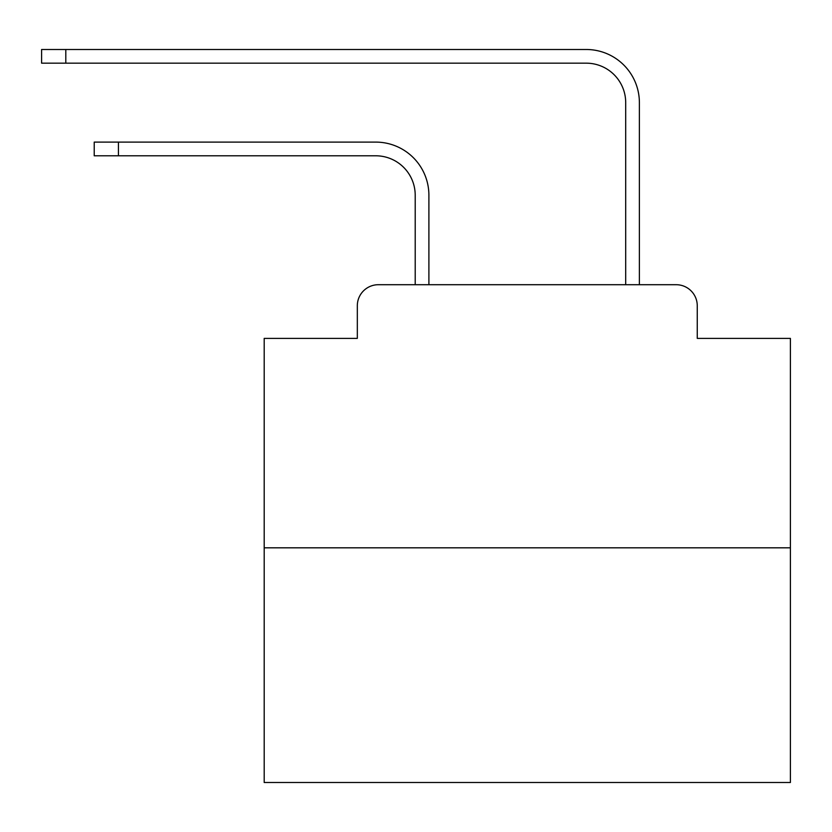 <?xml version="1.0" encoding="UTF-8"?>
<svg xmlns="http://www.w3.org/2000/svg" width="832" height="832" viewBox="0 0 832 832"><rect width="100%" height="100%" fill="white"/><g stroke="black" fill="none" stroke-linecap="round" stroke-linejoin="round"><path stroke-width="1.25" d="M357.323 305.76L357.323 338.385L357.323 305.76A21.05 21.05 0 0 1 378.373 284.71L415.21 284.71L415.21 195.25A39.468 39.468 0 0 0 375.742 155.792A39.468 39.468 0 0 1 415.21 195.25A39.468 39.468 0 0 0 375.742 155.792A39.468 39.468 0 0 1 415.21 195.25A39.468 39.468 0 0 0 375.742 155.792A39.468 39.468 0 0 1 415.21 195.25A39.468 39.468 0 0 0 375.742 155.792A39.468 39.468 0 0 1 415.21 195.25A39.468 39.468 0 0 0 375.742 155.792A39.468 39.468 0 0 1 415.21 195.25A39.468 39.468 0 0 0 375.742 155.792A39.468 39.468 0 0 1 415.21 195.25A39.468 39.468 0 0 0 375.742 155.792A39.468 39.468 0 0 1 415.21 195.25A39.468 39.468 0 0 0 375.742 155.792A39.468 39.468 0 0 1 415.21 195.25A39.468 39.468 0 0 0 375.742 155.792A39.468 39.468 0 0 1 415.21 195.25A39.468 39.468 0 0 0 375.742 155.792A39.468 39.468 0 0 1 415.21 195.25A39.468 39.468 0 0 0 375.742 155.792A39.468 39.468 0 0 1 415.21 195.25A39.468 39.468 0 0 0 375.742 155.792A39.468 39.468 0 0 1 415.21 195.25A39.468 39.468 0 0 0 375.742 155.792A39.468 39.468 0 0 1 415.21 195.25A39.468 39.468 0 0 0 375.742 155.792A39.468 39.468 0 0 1 415.21 195.25A39.468 39.468 0 0 0 375.742 155.792A39.468 39.468 0 0 1 415.21 195.25A39.468 39.468 0 0 0 375.742 155.792A39.468 39.468 0 0 1 415.21 195.25A39.468 39.468 0 0 0 375.742 155.792A39.468 39.468 0 0 1 415.21 195.25A39.468 39.468 0 0 0 375.742 155.792A39.468 39.468 0 0 1 415.21 195.25A39.468 39.468 0 0 0 375.742 155.792A39.468 39.468 0 0 1 415.21 195.25A39.468 39.468 0 0 0 375.742 155.792A39.468 39.468 0 0 1 415.21 195.25M790.4 547.82L264.191 547.82L264.191 782.506L790.4 782.506L790.4 338.385L697.258 338.385L697.258 305.76A21.05 21.05 0 0 0 676.208 284.71L378.373 284.71M264.191 547.82L264.191 338.385L357.323 338.385M428.896 284.71L428.896 195.25L428.896 284.71L428.896 195.25L428.896 284.71L428.896 195.25L428.896 284.71L428.896 195.25L428.896 284.71L428.896 195.25L428.896 284.71L428.896 195.25L428.896 284.71L428.896 195.25L428.896 284.71L428.896 195.25L428.896 284.71L428.896 195.25L428.896 284.71L428.896 195.25L428.896 284.71L428.896 195.25L428.896 284.71L428.896 195.25L428.896 284.71L428.896 195.25L428.896 284.71L428.896 195.25L428.896 284.71L428.896 195.25L428.896 284.71L428.896 195.25L428.896 284.71L428.896 195.25L428.896 284.71L428.896 195.25L428.896 284.71L428.896 195.25L428.896 284.71L428.896 195.25L428.896 284.71L445.203 284.71M609.388 284.71L625.695 284.71L625.695 102.638A39.468 39.468 0 0 0 586.227 63.17A39.468 39.468 0 0 1 625.695 102.638A39.468 39.468 0 0 0 586.227 63.17A39.468 39.468 0 0 1 625.695 102.638A39.468 39.468 0 0 0 586.227 63.17A39.468 39.468 0 0 1 625.695 102.638A39.468 39.468 0 0 0 586.227 63.17A39.468 39.468 0 0 1 625.695 102.638A39.468 39.468 0 0 0 586.227 63.17A39.468 39.468 0 0 1 625.695 102.638A39.468 39.468 0 0 0 586.227 63.17A39.468 39.468 0 0 1 625.695 102.638A39.468 39.468 0 0 0 586.227 63.17A39.468 39.468 0 0 1 625.695 102.638A39.468 39.468 0 0 0 586.227 63.17A39.468 39.468 0 0 1 625.695 102.638A39.468 39.468 0 0 0 586.227 63.17A39.468 39.468 0 0 1 625.695 102.638A39.468 39.468 0 0 0 586.227 63.17A39.468 39.468 0 0 1 625.695 102.638A39.468 39.468 0 0 0 586.227 63.17A39.468 39.468 0 0 1 625.695 102.638A39.468 39.468 0 0 0 586.227 63.17A39.468 39.468 0 0 1 625.695 102.638A39.468 39.468 0 0 0 586.227 63.17A39.468 39.468 0 0 1 625.695 102.638A39.468 39.468 0 0 0 586.227 63.17A39.468 39.468 0 0 1 625.695 102.638A39.468 39.468 0 0 0 586.227 63.17A39.468 39.468 0 0 1 625.695 102.638A39.468 39.468 0 0 0 586.227 63.17A39.468 39.468 0 0 1 625.695 102.638A39.468 39.468 0 0 0 586.227 63.17A39.468 39.468 0 0 1 625.695 102.638A39.468 39.468 0 0 0 586.227 63.17A39.468 39.468 0 0 1 625.695 102.638A39.468 39.468 0 0 0 586.227 63.17A39.468 39.468 0 0 1 625.695 102.638A39.468 39.468 0 0 0 586.227 63.17A39.468 39.468 0 0 1 625.695 102.638M639.382 284.71L639.382 102.638L639.382 284.71L639.382 102.638L639.382 284.71L639.382 102.638L639.382 284.71L639.382 102.638L639.382 284.71L639.382 102.638L639.382 284.71L639.382 102.638L639.382 284.71L639.382 102.638L639.382 284.71L639.382 102.638L639.382 284.71L639.382 102.638L639.382 284.71L639.382 102.638L639.382 284.71L639.382 102.638L639.382 284.71L639.382 102.638L639.382 284.71L639.382 102.638L639.382 284.71L639.382 102.638L639.382 284.71L639.382 102.638L639.382 284.71L639.382 102.638L639.382 284.71L639.382 102.638L639.382 284.71L639.382 102.638L639.382 284.71L639.382 102.638L639.382 284.71L639.382 102.638L639.382 284.71L676.208 284.71M697.258 338.385L697.258 305.76M94.224 142.106L118.425 142.106L118.425 155.792L94.224 155.792L94.224 142.106M118.425 155.792L375.742 155.792M428.896 195.25A53.144 53.144 0 0 0 375.742 142.106L118.425 142.106M41.6 49.494L65.801 49.494L65.801 63.17L41.6 63.17L41.6 49.494M639.382 102.638A53.144 53.144 0 0 0 586.227 49.494L65.801 49.494M65.801 63.17L586.227 63.17"/></g></svg>
